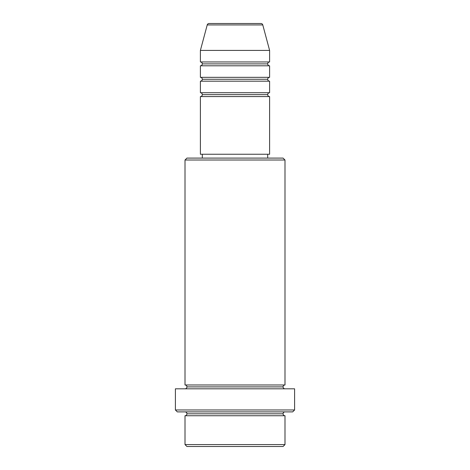 <?xml version="1.0" encoding="UTF-8"?>
<svg xmlns="http://www.w3.org/2000/svg" width="470" height="470" viewBox="0 0 470 470"><rect width="100%" height="100%" fill="white"/><g stroke="black" fill="none" stroke-linecap="round" stroke-linejoin="round"><path stroke-width="0.35" stroke-dasharray="2.35 1.76" d="M200.39 96.562L269.61 96.562L200.39 96.562M267.688 94.64L202.312 94.64L267.688 94.64M269.61 92.719L200.39 92.719L269.61 92.719M200.39 81.181L269.61 81.181L200.39 81.181M267.688 79.26L202.312 79.26L267.688 79.26M269.61 77.338L200.39 77.338L269.61 77.338M200.39 65.8L269.61 65.8L200.39 65.8M267.688 63.879L202.312 63.879L267.688 63.879M269.61 61.952L200.39 61.952L269.61 61.952M185.01 415.738L284.99 415.738L185.01 415.738M283.069 413.812L186.931 413.812L283.069 413.812M284.99 411.89L177.319 411.89L284.99 411.89M186.931 386.898L283.069 386.898L186.931 386.898M284.99 384.971L185.01 384.971L284.99 384.971M185.01 388.819L294.602 388.819L185.01 388.819M202.312 158.09L283.069 158.09L202.312 158.09M267.688 154.248L202.312 154.248L267.688 154.248M200.39 50.419L269.61 50.419L200.39 50.419M207.223 24.928L262.777 24.928L207.223 24.928M209.079 23.5L260.921 23.5L209.079 23.5M186.931 446.5L283.069 446.5L186.931 446.5M284.99 444.579L185.01 444.579L284.99 444.579M294.602 409.969L175.398 409.969L294.602 409.969M185.01 160.012L284.99 160.012L185.01 160.012M200.39 154.248L269.61 154.248L200.39 154.248M202.312 154.248L267.06 154.248L202.312 154.248"/><path stroke-width="0.7" d="M260.921 23.5L209.079 23.5A1.921 1.921 0 0 0 207.223 24.928L262.777 24.928A1.921 1.921 0 0 0 260.921 23.5L209.079 23.5A1.921 1.921 0 0 0 207.223 24.928L200.39 50.419L269.61 50.419L262.777 24.928L207.223 24.928L200.39 50.419L200.39 61.952A1.921 1.921 0 0 1 202.312 63.879A1.921 1.921 0 0 1 200.396 65.8L200.39 77.338A1.921 1.921 0 0 1 202.312 79.26A1.921 1.921 0 0 1 200.396 81.181L200.39 92.719A1.921 1.921 0 0 1 202.312 94.64A1.921 1.921 0 0 1 200.396 96.562L200.39 154.248L269.61 154.248L269.61 96.562A1.921 1.921 0 0 1 267.688 94.64A1.921 1.921 0 0 1 269.61 92.719L269.61 81.181A1.921 1.921 0 0 1 267.688 79.26A1.921 1.921 0 0 1 269.61 77.338L269.61 65.8A1.921 1.921 0 0 1 267.688 63.879A1.921 1.921 0 0 1 269.61 61.952L269.61 50.419L200.39 50.419L200.39 61.952L269.61 61.952A1.921 1.921 0 0 0 267.688 63.879L202.312 63.879A1.921 1.921 0 0 0 200.39 61.952L269.61 61.952L269.61 50.419L262.777 24.928A1.921 1.921 0 0 0 260.921 23.5M185.01 444.579L186.931 446.5L283.069 446.5L284.99 444.579L185.01 444.579L284.99 444.579L284.99 415.738A1.921 1.921 0 0 1 283.069 413.812A1.921 1.921 0 0 1 284.99 411.89A1.921 1.921 0 0 0 283.069 413.812L186.931 413.812A1.921 1.921 0 0 1 185.01 415.738L185.01 444.579L185.01 415.738A1.921 1.921 0 0 0 186.931 413.812A1.921 1.921 0 0 0 185.01 411.89A1.921 1.921 0 0 1 186.931 413.812L283.069 413.812A1.921 1.921 0 0 0 284.99 415.738L185.01 415.738L284.99 415.738L284.99 444.579L283.069 446.5L186.931 446.5L185.01 444.579M284.99 160.012L283.069 158.09L186.931 158.09L185.01 160.012L284.99 160.012L185.01 160.012L185.01 384.971A1.921 1.921 0 0 1 186.931 386.898A1.921 1.921 0 0 1 185.01 388.819A1.921 1.921 0 0 0 186.931 386.898L283.069 386.898A1.921 1.921 0 0 1 284.99 384.971L284.99 160.012L284.99 384.971A1.921 1.921 0 0 0 283.069 386.898A1.921 1.921 0 0 0 284.99 388.819A1.921 1.921 0 0 1 283.069 386.898L186.931 386.898A1.921 1.921 0 0 0 185.01 384.971L284.99 384.971L185.01 384.971L185.01 160.012L186.931 158.09L283.069 158.09L284.99 160.012M175.398 409.969L177.319 411.89L292.681 411.89L294.602 409.969L175.398 409.969L294.602 409.969L294.602 388.819L175.398 388.819L175.398 409.969L175.398 388.819L294.602 388.819L294.602 409.969L292.681 411.89L177.319 411.89L175.398 409.969M200.39 92.719L269.61 92.719A1.921 1.921 0 0 0 267.688 94.64L202.312 94.64A1.921 1.921 0 0 0 200.39 92.719L200.39 81.181A1.921 1.921 0 0 0 202.312 79.26A1.921 1.921 0 0 0 200.39 77.338L269.61 77.338A1.921 1.921 0 0 0 267.688 79.26L202.312 79.26L267.688 79.26A1.921 1.921 0 0 0 269.604 81.181L200.39 81.181L269.61 81.181L269.61 92.719L200.39 92.719M269.61 96.562L200.39 96.562A1.921 1.921 0 0 0 202.312 94.64L267.688 94.64A1.921 1.921 0 0 0 269.604 96.562L269.61 154.248L200.39 154.248L200.39 96.562L269.61 96.562M267.688 158.09L267.688 154.248L267.688 158.09M202.312 154.248L202.312 158.09L202.312 154.248M269.61 65.8L200.39 65.8A1.921 1.921 0 0 0 202.312 63.879L267.688 63.879A1.921 1.921 0 0 0 269.604 65.8L269.61 77.338L200.39 77.338L200.39 65.8L269.61 65.8"/></g></svg>
